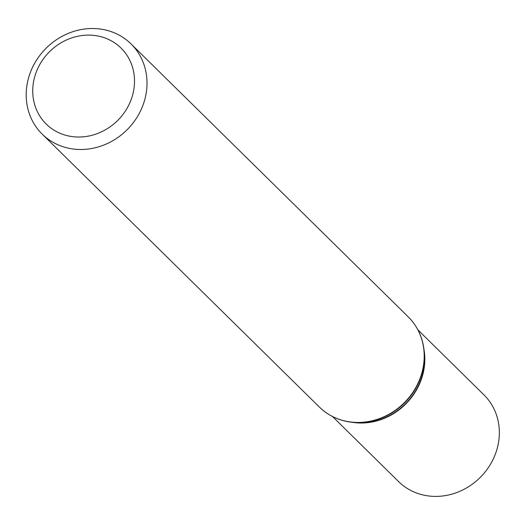 <?xml version="1.0" encoding="UTF-8"?>
<svg xmlns="http://www.w3.org/2000/svg" width="525" height="525" viewBox="0 0 525 525"><rect width="100%" height="100%" fill="white"/><g stroke="black" fill="none" stroke-linecap="round" stroke-linejoin="round"><path stroke-width="0.79" d="M81.204 149.494A63.302 57.461 134.6 0 1 42.19 134.105A63.302 57.461 134.6 0 1 45.662 48.681A63.302 57.461 134.6 0 1 131.02 43.897A63.302 57.461 134.6 0 1 140.792 110.375A63.302 57.461 134.6 0 1 81.204 149.494M417.874 329.825L483.978 394.918A60.834 55.223 134.6 0 1 493.369 458.811A60.834 55.223 134.6 0 1 436.104 496.401A60.834 55.223 134.6 0 1 398.613 481.609L332.509 416.515M79.078 137.025A53.327 48.412 134.6 0 1 42.007 60.893A53.327 48.412 134.6 0 1 129.793 60.27A53.327 48.412 134.6 0 1 79.078 137.025M131.02 43.897L408.214 316.851A63.302 57.461 134.6 0 1 417.985 383.329A63.302 57.461 134.6 0 1 358.398 422.448A63.302 57.461 134.6 0 1 319.384 407.059C328.689 416.043 339.99 421.162 353.286 422.408A63.151 57.33 134.6 0 1 333.644 417.04M358.733 422.625A63.151 57.33 134.6 0 1 353.286 422.408L355.996 422.645A60.979 55.355 134.6 0 0 361.252 422.848A60.979 55.355 134.6 0 0 424.364 353.22L424.088 350.51A63.151 57.33 134.6 0 1 358.733 422.625M418.412 330.953A63.151 57.33 134.6 0 1 424.088 350.51C422.632 337.234 417.342 326.012 408.214 316.851M423.97 349.433A60.834 55.223 134.6 0 1 361.587 423.025A60.834 55.223 134.6 0 1 352.209 422.31M42.19 134.105L319.384 407.059"/></g></svg>
